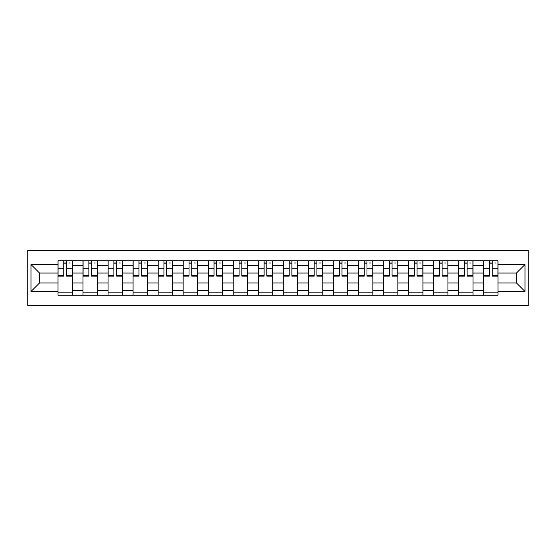 <?xml version="1.0" encoding="UTF-8"?>
<svg xmlns="http://www.w3.org/2000/svg" width="556" height="556" viewBox="0 0 556 556"><rect width="100%" height="100%" fill="white"/><g stroke="black" fill="none" stroke-linecap="round" stroke-linejoin="round"><path stroke-width="0.83" d="M27.8 305.522L528.2 305.522L528.2 250.478L27.8 250.478L27.8 305.522M83.011 295.25L83.011 265.643L72.412 265.643L72.412 295.25M72.412 265.643L72.412 260.75M83.011 265.643L83.011 260.75M97.453 260.75L97.453 295.25M108.045 295.25L108.045 260.75M122.487 260.75L122.487 295.25M133.079 295.25L133.079 260.75M147.521 260.75L147.521 295.25M158.112 295.25L158.112 260.75M172.562 260.75L172.562 295.25M183.153 295.25L183.153 260.75M197.595 260.75L197.595 295.25M208.187 295.25L208.187 260.75M222.629 260.75L222.629 295.25M233.221 295.25L233.221 260.75M247.67 260.75L247.67 295.25M258.262 295.25L258.262 260.75M272.704 260.75L272.704 295.25M283.296 295.25L283.296 260.75M297.738 260.75L297.738 295.25M308.33 295.25L308.33 260.75M322.779 260.75L322.779 295.25M333.371 295.25L333.371 260.75M347.813 260.75L347.813 295.25M358.405 295.25L358.405 260.75M372.847 260.75L372.847 295.25M383.438 295.25L383.438 260.75M397.887 260.75L397.887 295.25M408.479 295.25L408.479 260.75M422.921 260.75L422.921 295.25M433.513 295.25L433.513 260.75M447.955 260.75L447.955 295.25M458.547 295.25L458.547 260.75M472.989 260.75L472.989 295.25M483.588 295.25L483.588 260.75M483.588 282.976L472.989 282.976M458.547 282.976L447.955 282.976M433.513 282.976L422.921 282.976M408.479 282.976L397.887 282.976M383.438 282.976L372.847 282.976M358.405 282.976L347.813 282.976M333.371 282.976L322.779 282.976M308.33 282.976L297.738 282.976M283.296 282.976L272.704 282.976M258.262 282.976L247.67 282.976M233.221 282.976L222.629 282.976M208.187 282.976L197.595 282.976M183.153 282.976L172.562 282.976M158.112 282.976L147.521 282.976M133.079 282.976L122.487 282.976M108.045 282.976L97.453 282.976M83.011 282.976L72.412 282.976M483.588 273.024L472.989 273.024M458.547 273.024L447.955 273.024M433.513 273.024L422.921 273.024M408.479 273.024L397.887 273.024M383.438 273.024L372.847 273.024M358.405 273.024L347.813 273.024M333.371 273.024L322.779 273.024M308.33 273.024L297.738 273.024M283.296 273.024L272.704 273.024M258.262 273.024L247.67 273.024M233.221 273.024L222.629 273.024M208.187 273.024L197.595 273.024M183.153 273.024L172.562 273.024M158.112 273.024L147.521 273.024M133.079 273.024L122.487 273.024M108.045 273.024L97.453 273.024M83.011 273.024L72.412 273.024M39.518 282.976L57.97 282.976L57.97 273.024L39.518 273.024L39.518 282.976L31.011 291.483L31.011 264.517L57.97 264.517L57.97 273.024M498.03 273.024L498.03 282.976L516.482 282.976L516.482 273.024L498.03 273.024L498.03 260.75L57.97 260.75L57.97 264.517M498.03 264.517L524.989 264.517L524.989 291.483L498.03 291.483L498.03 282.976M57.97 282.976L57.97 295.25L498.03 295.25L498.03 291.483M57.97 291.483L31.011 291.483M72.412 292.845L57.97 292.845M63.829 263.155L66.56 263.155M97.453 292.845L83.011 292.845M88.863 263.155L91.594 263.155M122.487 292.845L108.045 292.845M113.904 263.155L116.628 263.155M147.521 292.845L133.079 292.845M138.937 263.155L141.669 263.155M172.562 292.845L158.112 292.845M163.971 263.155L166.703 263.155M197.595 292.845L183.153 292.845M189.012 263.155L191.737 263.155M222.629 292.845L208.187 292.845M214.046 263.155L216.777 263.155M247.67 292.845L233.221 292.845M239.08 263.155L241.811 263.155M272.704 292.845L258.262 292.845M264.121 263.155L266.845 263.155M297.738 292.845L283.296 292.845M289.155 263.155L291.879 263.155M322.779 292.845L308.33 292.845M314.189 263.155L316.92 263.155M347.813 292.845L333.371 292.845M339.223 263.155L341.954 263.155M372.847 292.845L358.405 292.845M364.263 263.155L366.988 263.155M397.887 292.845L383.438 292.845M389.297 263.155L392.029 263.155M422.921 292.845L408.479 292.845M414.331 263.155L417.063 263.155M447.955 292.845L433.513 292.845M439.372 263.155L442.096 263.155M472.989 292.845L458.547 292.845M464.406 263.155L467.137 263.155M498.03 292.845L483.588 292.845M489.44 263.155L492.171 263.155M31.011 264.517L39.518 273.024M516.482 282.976L524.989 291.483M516.482 273.024L524.989 264.517M66.56 275.602L72.336 275.602L72.336 276.151L66.56 276.151L66.56 260.91L72.336 260.91L69.125 260.91M72.336 275.602L72.336 260.91M63.829 262.995L66.56 262.995M69.125 262.995L70.251 262.995M61.264 260.91L58.053 260.91L58.053 276.151L63.829 276.151L63.829 260.91L61.501 260.91M58.053 260.91L68.881 260.91M91.594 275.602L97.369 275.602L97.369 276.151L91.594 276.151L91.594 260.91L97.369 260.91L94.159 260.91M97.369 275.602L97.369 260.91M88.863 262.995L91.594 262.995M94.159 262.995L95.284 262.995M86.298 260.91L83.087 260.91L83.087 276.151L88.863 276.151L88.863 260.91L86.541 260.91M83.087 260.91L93.922 260.91M116.628 275.602L122.41 275.602L122.41 276.151L116.628 276.151L116.628 260.91L122.41 260.91L119.199 260.91M122.41 275.602L122.41 260.91M113.904 262.995L116.628 262.995M119.199 262.995L120.318 262.995M111.332 260.91L108.121 260.91L108.121 276.151L113.904 276.151L113.904 260.91L111.575 260.91M108.121 260.91L118.956 260.91M141.669 275.602L147.444 275.602L147.444 276.151L141.669 276.151L141.669 260.91L147.444 260.91L144.233 260.91M147.444 275.602L147.444 260.91M138.937 262.995L141.669 262.995M144.233 262.995L145.359 262.995M136.373 260.91L133.162 260.91L133.162 276.151L138.937 276.151L138.937 260.91L136.609 260.91M133.162 260.91L143.99 260.91M166.703 275.602L172.478 275.602L172.478 276.151L166.703 276.151L166.703 260.91L172.478 260.91L169.267 260.91M172.478 275.602L172.478 260.91M163.971 262.995L166.703 262.995M169.267 262.995L170.393 262.995M161.407 260.91L158.196 260.91L158.196 276.151L163.971 276.151L163.971 260.91L161.643 260.91M158.196 260.91L169.031 260.91M191.737 275.602L197.512 275.602L197.512 276.151L191.737 276.151L191.737 260.91L197.512 260.91L194.308 260.91M197.512 275.602L197.512 260.91M189.012 262.995L191.737 262.995M194.308 262.995L195.427 262.995M186.441 260.91L183.23 260.91L183.23 276.151L189.012 276.151L189.012 260.91L186.684 260.91M183.23 260.91L194.065 260.91M216.777 275.602L222.553 275.602L222.553 276.151L216.777 276.151L216.777 260.91L222.553 260.91L219.342 260.91M222.553 275.602L222.553 260.91M214.046 262.995L216.777 262.995M219.342 262.995L220.468 262.995M211.475 260.91L208.271 260.91L208.271 276.151L214.046 276.151L214.046 260.91L211.718 260.91M208.271 260.91L219.099 260.91M241.811 275.602L247.587 275.602L247.587 276.151L241.811 276.151L241.811 260.91L247.587 260.91L244.376 260.91M247.587 275.602L247.587 260.91M239.08 262.995L241.811 262.995M244.376 262.995L245.502 262.995M236.515 260.91L233.305 260.91L233.305 276.151L239.08 276.151L239.08 260.91L236.752 260.91M233.305 260.91L244.14 260.91M266.845 275.602L272.621 275.602L272.621 276.151L266.845 276.151L266.845 260.91L272.621 260.91L269.417 260.91M272.621 275.602L272.621 260.91M264.121 262.995L266.845 262.995M269.417 262.995L270.536 262.995M261.549 260.91L258.338 260.91L258.338 276.151L264.121 276.151L264.121 260.91L261.793 260.91M258.338 260.91L269.173 260.91M291.879 275.602L297.662 275.602L297.662 276.151L291.879 276.151L291.879 260.91L297.662 260.91L294.451 260.91M297.662 275.602L297.662 260.91M289.155 262.995L291.879 262.995M294.451 262.995L295.577 262.995M286.583 260.91L283.379 260.91L283.379 276.151L289.155 276.151L289.155 260.91L286.826 260.91M283.379 260.91L294.207 260.91M316.92 275.602L322.695 275.602L322.695 276.151L316.92 276.151L316.92 260.91L322.695 260.91L319.485 260.91M322.695 275.602L322.695 260.91M314.189 262.995L316.92 262.995M319.485 262.995L320.61 262.995M311.624 260.91L308.413 260.91L308.413 276.151L314.189 276.151L314.189 260.91L311.86 260.91M308.413 260.91L319.248 260.91M341.954 275.602L347.729 275.602L347.729 276.151L341.954 276.151L341.954 260.91L347.729 260.91L344.525 260.91M347.729 275.602L347.729 260.91M339.223 262.995L341.954 262.995M344.525 262.995L345.644 262.995M336.658 260.91L333.447 260.91L333.447 276.151L339.223 276.151L339.223 260.91L336.901 260.91M333.447 260.91L344.282 260.91M366.988 275.602L372.77 275.602L372.77 276.151L366.988 276.151L366.988 260.91L372.77 260.91L369.559 260.91M372.77 275.602L372.77 260.91M364.263 262.995L366.988 262.995M369.559 262.995L370.678 262.995M361.692 260.91L358.488 260.91L358.488 276.151L364.263 276.151L364.263 260.91L361.935 260.91M358.488 260.91L369.316 260.91M392.029 275.602L397.804 275.602L397.804 276.151L392.029 276.151L392.029 260.91L397.804 260.91L394.593 260.91M397.804 275.602L397.804 260.91M389.297 262.995L392.029 262.995M394.593 262.995L395.719 262.995M386.733 260.91L383.522 260.91L383.522 276.151L389.297 276.151L389.297 260.91L386.969 260.91M383.522 260.91L394.357 260.91M417.063 275.602L422.838 275.602L422.838 276.151L417.063 276.151L417.063 260.91L422.838 260.91L419.627 260.91M422.838 275.602L422.838 260.91M414.331 262.995L417.063 262.995M419.627 262.995L420.753 262.995M411.767 260.91L408.556 260.91L408.556 276.151L414.331 276.151L414.331 260.91L412.01 260.91M408.556 260.91L419.391 260.91M442.096 275.602L447.879 275.602L447.879 276.151L442.096 276.151L442.096 260.91L447.879 260.91L444.668 260.91M447.879 275.602L447.879 260.91M439.372 262.995L442.096 262.995M444.668 262.995L445.787 262.995M436.801 260.91L433.59 260.91L433.59 276.151L439.372 276.151L439.372 260.91L437.044 260.91M433.59 260.91L444.425 260.91M467.137 275.602L472.913 275.602L472.913 276.151L467.137 276.151L467.137 260.91L472.913 260.91L469.702 260.91M472.913 275.602L472.913 260.91M464.406 262.995L467.137 262.995M469.702 262.995L470.828 262.995M461.841 260.91L458.63 260.91L458.63 276.151L464.406 276.151L464.406 260.91L462.078 260.91M458.63 260.91L469.459 260.91M492.171 275.602L497.947 275.602L497.947 276.151L492.171 276.151L492.171 260.91L497.947 260.91L494.736 260.91M497.947 275.602L497.947 260.91M489.44 262.995L492.171 262.995M494.736 262.995L495.862 262.995M486.875 260.91L483.664 260.91L483.664 276.151L489.44 276.151L489.44 260.91L487.119 260.91M483.664 260.91L494.499 260.91M458.547 265.643L447.955 265.643M433.513 265.643L422.921 265.643M408.479 265.643L397.887 265.643M383.438 265.643L372.847 265.643M358.405 265.643L347.813 265.643M333.371 265.643L322.779 265.643M308.33 265.643L297.738 265.643M283.296 265.643L272.704 265.643M258.262 265.643L247.67 265.643M233.221 265.643L222.629 265.643M208.187 265.643L197.595 265.643M183.153 265.643L172.562 265.643M158.112 265.643L147.521 265.643M133.079 265.643L122.487 265.643M108.045 265.643L97.453 265.643M483.588 265.643L472.989 265.643M458.547 290.357L447.955 290.357M433.513 290.357L422.921 290.357M408.479 290.357L397.887 290.357M383.438 290.357L372.847 290.357M358.405 290.357L347.813 290.357M333.371 290.357L322.779 290.357M308.33 290.357L297.738 290.357M283.296 290.357L272.704 290.357M258.262 290.357L247.67 290.357M233.221 290.357L222.629 290.357M208.187 290.357L197.595 290.357M183.153 290.357L172.562 290.357M158.112 290.357L147.521 290.357M133.079 290.357L122.487 290.357M108.045 290.357L97.453 290.357M83.011 290.357L72.412 290.357M483.588 290.357L472.989 290.357M66.56 268.701L72.336 268.701M58.053 275.602L63.829 275.602M58.053 268.701L63.829 268.701M91.594 268.701L97.369 268.701M83.087 275.602L88.863 275.602M83.087 268.701L88.863 268.701M116.628 268.701L122.41 268.701M108.121 275.602L113.904 275.602M108.121 268.701L113.904 268.701M141.669 268.701L147.444 268.701M133.162 275.602L138.937 275.602M133.162 268.701L138.937 268.701M166.703 268.701L172.478 268.701M158.196 275.602L163.971 275.602M158.196 268.701L163.971 268.701M191.737 268.701L197.512 268.701M183.23 275.602L189.012 275.602M183.23 268.701L189.012 268.701M216.777 268.701L222.553 268.701M208.271 275.602L214.046 275.602M208.271 268.701L214.046 268.701M241.811 268.701L247.587 268.701M233.305 275.602L239.08 275.602M233.305 268.701L239.08 268.701M266.845 268.701L272.621 268.701M258.338 275.602L264.121 275.602M258.338 268.701L264.121 268.701M291.879 268.701L297.662 268.701M283.379 275.602L289.155 275.602M283.379 268.701L289.155 268.701M316.92 268.701L322.695 268.701M308.413 275.602L314.189 275.602M308.413 268.701L314.189 268.701M341.954 268.701L347.729 268.701M333.447 275.602L339.223 275.602M333.447 268.701L339.223 268.701M366.988 268.701L372.77 268.701M358.488 275.602L364.263 275.602M358.488 268.701L364.263 268.701M392.029 268.701L397.804 268.701M383.522 275.602L389.297 275.602M383.522 268.701L389.297 268.701M417.063 268.701L422.838 268.701M408.556 275.602L414.331 275.602M408.556 268.701L414.331 268.701M442.096 268.701L447.879 268.701M433.59 275.602L439.372 275.602M433.59 268.701L439.372 268.701M467.137 268.701L472.913 268.701M458.63 275.602L464.406 275.602M458.63 268.701L464.406 268.701M492.171 268.701L497.947 268.701M483.664 275.602L489.44 275.602M483.664 268.701L489.44 268.701"/></g></svg>
